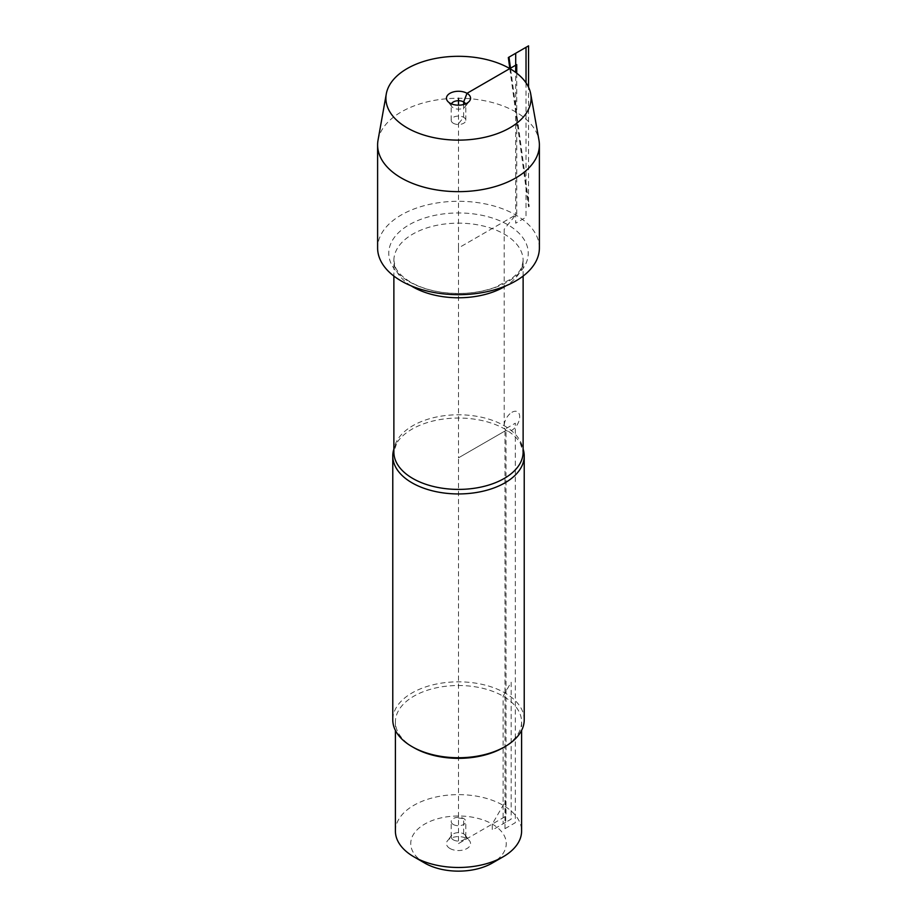 <?xml version="1.0" encoding="UTF-8"?>
<svg xmlns="http://www.w3.org/2000/svg" width="917" height="917" viewBox="0 0 917 917"><rect width="100%" height="100%" fill="white"/><g stroke="black" fill="none" stroke-linecap="round" stroke-linejoin="round"><path stroke-width="0.69" stroke-dasharray="4.58 3.44" d="M393.874 449.089A65.726 37.952 180 0 1 396.752 442.991A65.726 37.952 180 0 1 504.98 429.156A65.726 37.952 180 0 1 520.248 442.991A65.726 37.952 180 0 1 523.126 449.089M539.391 247.98A80.891 46.698 0 0 0 515.698 214.956A80.891 46.698 0 0 0 427.54 204.835A80.891 46.698 0 0 0 377.609 247.98M524.226 719.788A65.726 37.952 0 0 0 458.5 681.835A65.726 37.952 0 0 0 392.774 719.788M449.983 848.5A12.047 6.958 0 0 0 465.332 849.302A12.047 6.958 0 0 0 469.504 840.74A12.047 6.958 0 0 0 458.5 836.613A12.047 6.958 0 0 0 447.496 840.74A12.047 6.958 0 0 0 449.983 848.5M424.731 863.069A47.764 27.579 180 0 1 424.731 824.074A47.764 27.579 180 0 1 492.269 824.074A47.764 27.579 180 0 1 492.269 863.069M395.399 831.054A63.101 36.428 180 0 1 434.349 797.4A63.101 36.428 180 0 1 503.112 805.298A63.101 36.428 180 0 1 521.601 831.054M413.888 747.687A63.101 36.428 180 0 1 395.399 721.931A63.101 36.428 180 0 1 434.349 688.277A63.101 36.428 180 0 1 503.112 696.175A63.101 36.428 180 0 1 521.601 721.931A63.101 36.428 180 0 1 503.112 747.687M453.33 839.846A7.302 4.218 0 0 0 461.297 840.763A7.302 4.218 0 0 0 465.802 836.866A7.302 4.218 0 0 0 465.171 835.146A7.302 4.218 0 0 0 458.5 832.647A7.302 4.218 0 0 0 451.829 835.146A7.302 4.218 0 0 0 451.198 836.866A7.302 4.218 0 0 0 453.33 839.846M453.33 824.498A7.302 4.218 0 0 0 461.297 825.403A7.302 4.218 0 0 0 465.802 821.517A7.302 4.218 0 0 0 463.67 818.537A7.302 4.218 0 0 0 455.703 817.62A7.302 4.218 0 0 0 451.198 821.517A7.302 4.218 0 0 0 453.33 824.498M378.033 140.163A80.891 46.698 180 0 1 431.426 100.939A80.891 46.698 180 0 1 515.698 111.92A80.891 46.698 180 0 1 538.967 140.163M453.33 123.268A7.302 4.218 0 0 0 461.297 124.173A7.302 4.218 0 0 0 465.802 120.287A7.302 4.218 0 0 0 458.5 116.069A7.302 4.218 0 0 0 451.198 120.287A7.302 4.218 0 0 0 453.33 123.268M451.439 103.862A7.302 4.218 0 0 0 451.198 104.928A7.302 4.218 0 0 0 451.829 106.659A7.302 4.218 0 0 0 453.33 107.919A7.302 4.218 0 0 0 465.171 106.659A7.302 4.218 0 0 0 465.802 104.928A7.302 4.218 0 0 0 465.561 103.862M504.201 425.706L504.201 229.261L515.698 214.956L458.5 247.98L458.5 457.835L506.012 430.405L458.5 457.835L458.5 843.571L506.012 816.141L506.012 430.405M516.73 73.2L516.73 214.36L458.5 247.98L458.5 105.18M503.112 696.175L511.17 682.225L511.17 819.133L503.112 823.775L503.112 696.175M505.703 822.285L492.269 830.045L492.269 824.074L505.703 800.828L505.703 822.285M504.98 828.67L515.308 822.709L515.308 423.195L504.98 429.156L504.98 828.67M463.67 104.504L463.67 117.296L458.5 123.726M458.5 843.571L467.017 838.654L463.67 833.885L463.67 818.537L458.5 818.067M510.62 69.05L529.224 206.463M509.829 68.58L528.547 206.852L528.547 87.23M526.026 82.839L526.026 217.249L515.698 223.209L515.698 72.409M511.95 412.295A10.958 6.327 -60 0 1 518.655 421.831A10.958 6.327 -60 0 1 505.244 429.58A10.958 6.327 -60 0 1 511.95 412.295M520.248 442.991L523.126 452.092A64.626 37.31 0 0 0 458.5 414.782A64.626 37.31 0 0 0 393.874 452.092L396.752 442.991M411.068 285.806A64.626 37.31 180 0 1 393.874 260.462A64.626 37.31 180 0 1 458.5 223.152A64.626 37.31 180 0 1 523.126 260.462A64.626 37.31 180 0 1 505.932 285.806M409.188 281.702A69.738 40.268 0 0 0 525.865 263.66A69.738 40.268 0 0 0 440.447 214.337A69.738 40.268 0 0 0 409.188 281.702M523.126 276.063L523.126 260.462C521.578 271.57 518.231 272.498 511.422 278.837L494.481 287.571C477.883 293.302 460.036 294.827 440.951 292.145C429.076 290.265 418.977 286.941 410.678 282.172C402.311 277.072 397.118 271.856 395.112 266.526L393.874 260.462L393.874 276.063M395.399 721.931L395.399 730.413M521.601 721.931L521.601 730.413M451.829 835.146L447.496 840.74M465.171 835.146L469.504 840.74M465.802 836.866L465.802 821.517M451.198 836.866L451.198 821.517M465.802 120.287L465.802 104.928M451.198 120.287L451.198 104.928M465.171 106.659L469.504 101.065M451.829 106.659L447.496 101.065"/><path stroke-width="1.38" d="M523.126 449.089A65.726 37.952 180 0 1 524.226 455.99A65.726 37.952 180 0 1 483.649 491.053A65.726 37.952 180 0 1 412.02 482.823A65.726 37.952 180 0 1 392.774 455.99A65.726 37.952 180 0 1 393.874 449.089M377.609 144.943L377.609 247.98A80.891 46.698 0 0 0 401.302 281.003A80.891 46.698 0 0 0 489.46 291.125A80.891 46.698 0 0 0 539.391 247.98L539.391 144.943A80.891 46.698 180 0 1 458.5 191.653A80.891 46.698 180 0 1 377.609 144.943A80.891 46.698 180 0 1 378.033 140.163L386.286 93.924A72.592 41.907 0 0 0 458.5 140.129A72.592 41.907 0 0 0 530.714 93.924A72.592 41.907 0 0 0 509.829 68.58A72.592 41.907 0 0 0 434.2 58.722A72.592 41.907 0 0 0 386.286 93.924M392.774 455.99L392.774 719.788A65.726 37.952 0 0 0 412.02 746.621A65.726 37.952 0 0 0 504.98 746.621A65.726 37.952 0 0 0 524.226 719.788L524.226 455.99M412.02 746.621L413.888 747.687L412.02 746.621M521.601 730.413L521.601 831.054A63.101 36.428 180 0 1 503.112 856.81L492.269 863.069A47.764 27.579 180 0 1 424.731 863.069L413.888 856.81A63.101 36.428 180 0 1 395.399 831.054L395.399 730.413M503.112 856.81A63.101 36.428 180 0 1 413.888 856.81L424.731 863.069M504.98 746.621L503.112 747.687A63.101 36.428 180 0 1 413.888 747.687M530.714 93.924L538.967 140.163A80.891 46.698 180 0 1 539.391 144.943M465.561 103.862A7.302 4.218 0 0 0 458.5 100.721A7.302 4.218 0 0 0 451.439 103.862M463.67 104.504L463.67 101.947L467.017 93.305A12.047 6.958 0 0 0 451.668 92.491A12.047 6.958 0 0 0 447.496 101.065A12.047 6.958 0 0 0 449.983 103.14A12.047 6.958 0 0 0 469.504 101.065A12.047 6.958 0 0 0 467.017 93.305L516.73 64.603L516.73 73.2M458.5 105.18L458.5 98.222M509.004 57.141L510.62 69.05M528.547 87.23L528.547 45.85L508.327 57.519L509.829 68.58M515.698 72.409L515.698 53.266L526.026 47.306L526.026 82.839M393.874 276.063L393.874 452.092A64.626 37.31 0 0 0 412.799 478.479A64.626 37.31 0 0 0 483.236 486.56A64.626 37.31 0 0 0 523.126 452.092L523.126 276.063M505.932 285.806A64.626 37.31 180 0 1 412.799 286.849A64.626 37.31 180 0 1 411.068 285.806"/></g></svg>
